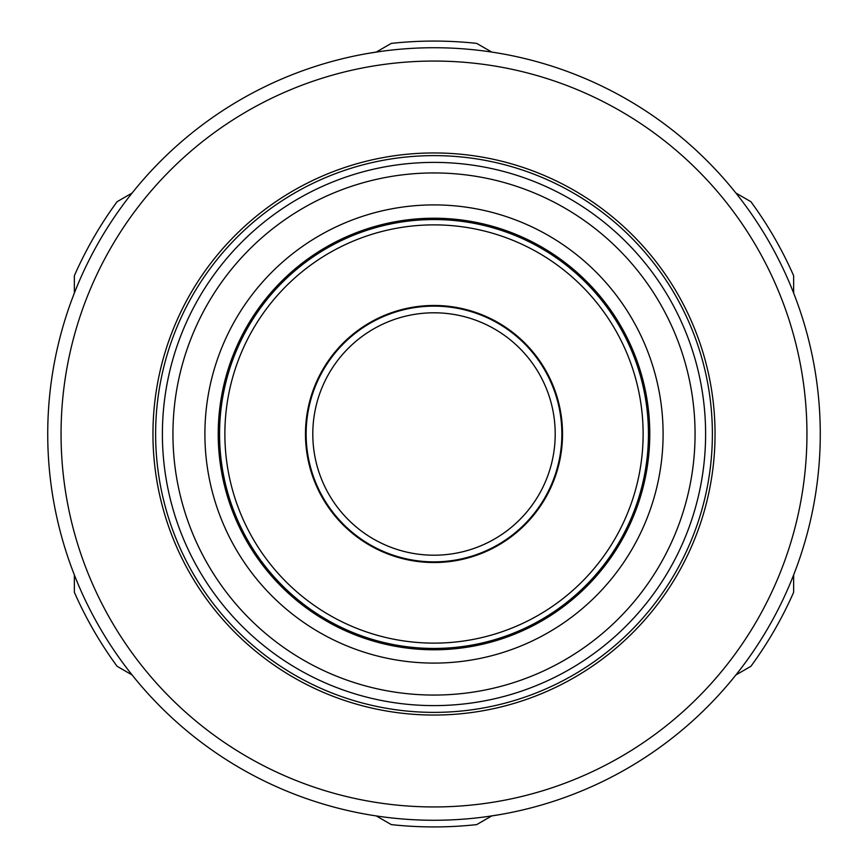 <?xml version="1.0" encoding="UTF-8"?>
<svg xmlns="http://www.w3.org/2000/svg" width="868" height="868" viewBox="0 0 868 868"><rect width="100%" height="100%" fill="white"/><g stroke="black" fill="none" stroke-linecap="round" stroke-linejoin="round"><path stroke-width="1.3" d="M487.274 816.582L500.597 814.488M712.378 434A278.378 278.378 0 0 0 434 155.622A278.378 278.378 0 0 0 155.622 434A278.378 278.378 0 0 0 434 712.378A278.378 278.378 0 0 0 712.378 434M152.952 434A281.048 281.048 0 0 1 434 152.952A281.048 281.048 0 0 1 715.048 434A281.048 281.048 0 0 1 434 715.048A281.048 281.048 0 0 1 152.952 434M61.053 434A372.947 372.947 0 0 0 434 806.947A372.947 372.947 0 0 0 806.947 434A372.947 372.947 0 0 0 434 61.053A372.947 372.947 0 0 0 61.053 434M820.271 434A386.271 386.271 0 0 1 434 820.271A386.271 386.271 0 0 1 47.729 434A386.271 386.271 0 0 1 434 47.729A386.271 386.271 0 0 1 820.271 434M649.774 434A215.774 215.774 0 0 0 434 218.226A215.774 215.774 0 0 0 218.226 434A215.774 215.774 0 0 0 434 649.774A215.774 215.774 0 0 0 649.774 434M204.902 434A229.098 229.098 0 0 1 434 204.902A229.098 229.098 0 0 1 663.098 434A229.098 229.098 0 0 1 434 663.098A229.098 229.098 0 0 1 204.902 434M705.608 434A271.608 271.608 0 0 1 434 705.608A271.608 271.608 0 0 1 162.392 434A271.608 271.608 0 0 1 434 162.392A271.608 271.608 0 0 1 705.608 434M434 561.867A127.867 127.867 0 0 1 306.133 434A127.867 127.867 0 0 1 434 306.133A127.867 127.867 0 0 1 561.867 434A127.867 127.867 0 0 1 434 561.867A127.867 127.867 0 0 0 561.867 434A127.867 127.867 0 0 0 434 306.133M648.45 434A214.45 214.45 0 0 1 434 648.45A214.45 214.45 0 0 1 219.55 434A214.45 214.45 0 0 1 434 219.55A214.45 214.45 0 0 1 648.45 434A214.45 214.45 0 0 1 434 648.45A214.45 214.45 0 0 1 219.55 434M562.529 434A128.529 128.529 0 0 0 434 305.471A128.529 128.529 0 0 0 305.471 434A128.529 128.529 0 0 0 434 562.529A128.529 128.529 0 0 0 562.529 434M132.11 674.968L117.093 666.298A392.933 392.933 0 0 1 74.366 592.301L74.366 574.963M491.744 815.931L476.716 824.6A392.933 392.933 0 0 1 391.284 824.6L376.256 815.931M793.634 574.963L793.634 592.301A392.933 392.933 0 0 1 750.907 666.298L735.89 674.968M735.89 193.032L750.907 201.702A392.933 392.933 0 0 1 793.634 275.698L793.634 293.037M376.256 52.069L391.284 43.4A392.933 392.933 0 0 1 476.716 43.4L491.744 52.069M74.366 293.037L74.366 275.698A392.933 392.933 0 0 1 117.093 201.702L132.11 193.032M380.726 51.418L367.403 53.512M172.938 434A261.062 261.062 0 0 0 434 695.062A261.062 261.062 0 0 0 695.062 434A261.062 261.062 0 0 0 434 172.938A261.062 261.062 0 0 0 172.938 434M434 312.795A121.205 121.205 0 0 0 312.795 434A121.205 121.205 0 0 0 434 555.205A121.205 121.205 0 0 0 555.205 434A121.205 121.205 0 0 0 434 312.795M224.877 434A209.123 209.123 0 0 0 434 643.123A209.123 209.123 0 0 0 643.123 434A209.123 209.123 0 0 0 434 224.877A209.123 209.123 0 0 0 224.877 434"/></g></svg>
